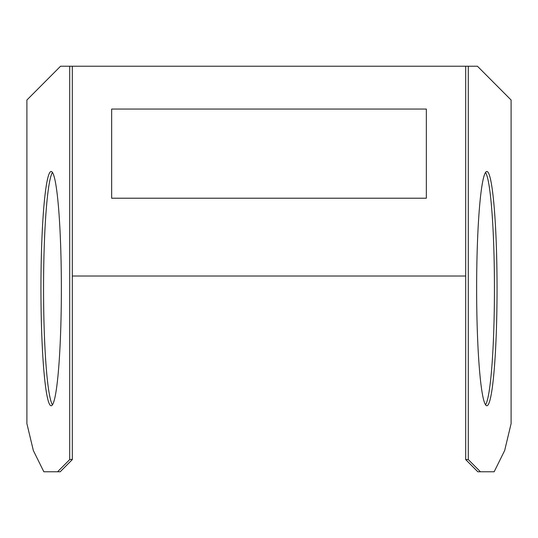 <?xml version="1.0" encoding="UTF-8"?>
<svg xmlns="http://www.w3.org/2000/svg" width="538" height="538" viewBox="0 0 538 538"><rect width="100%" height="100%" fill="white"/><g stroke="black" fill="none" stroke-linecap="round" stroke-linejoin="round"><path stroke-width="0.81" d="M485.538 172.449A117.136 10.209 -90 0 1 494.442 288.624A117.136 10.209 -90 0 1 485.538 404.798M476.634 288.624A117.136 10.209 -90 0 1 486.843 171.487A117.136 10.209 -90 0 1 497.051 288.624A117.136 10.209 -90 0 1 486.843 405.76A117.136 10.209 -90 0 1 476.634 288.624M52.462 172.449A117.136 10.209 -90 0 0 43.558 288.624A117.136 10.209 -90 0 0 52.462 404.798M40.949 288.624A117.136 10.209 -90 0 0 51.157 405.76A117.136 10.209 -90 0 0 61.366 288.624A117.136 10.209 -90 0 0 51.157 171.487A117.136 10.209 -90 0 0 40.949 288.624M111.655 109.053L426.345 109.053L426.345 198.219L111.655 198.219L111.655 109.053M69.705 66.221L465.686 66.221L465.686 276.014L72.314 276.014L72.314 459.587L60.175 471.779L43.847 471.779L33.343 450.528L26.9 423.621L26.9 100.014L60.565 66.221L69.705 66.221L69.705 459.587L72.314 459.358M468.295 459.587L480.441 471.779L477.825 471.779L465.686 459.587L468.295 459.587L468.295 66.221L465.686 66.221M468.295 66.221L477.435 66.221L511.1 100.014L511.1 423.621L504.657 450.528L494.153 471.779L480.441 471.779M69.705 459.587L57.559 471.779M465.686 459.358L465.686 276.014M72.314 66.221L72.314 276.014"/></g></svg>
